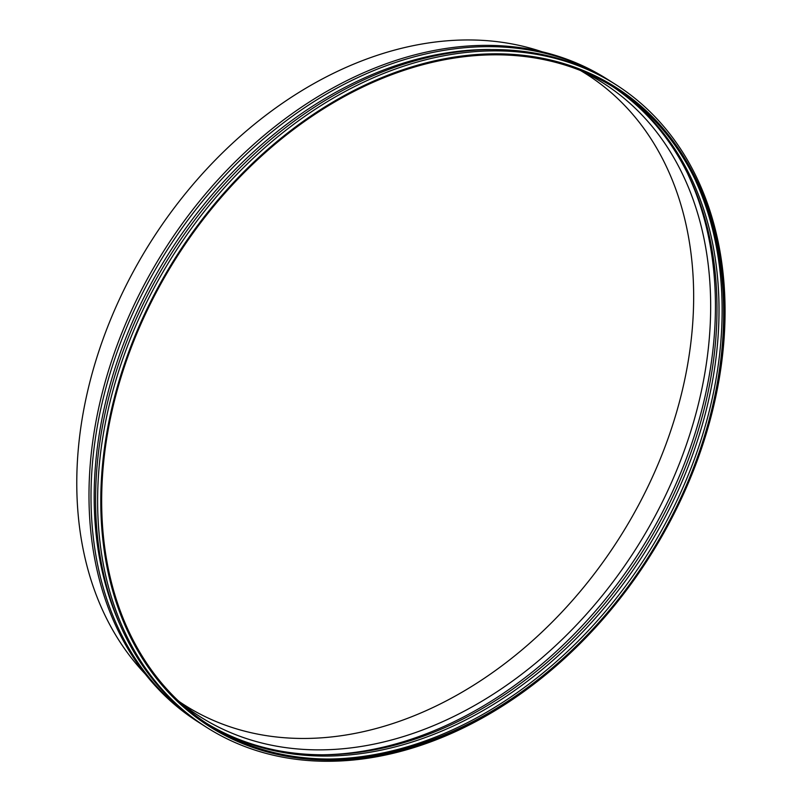 <?xml version="1.0" encoding="UTF-8"?>
<svg xmlns="http://www.w3.org/2000/svg" width="801" height="801" viewBox="0 0 801 801"><rect width="100%" height="100%" fill="white"/><g stroke="black" fill="none" stroke-linecap="round" stroke-linejoin="round"><path stroke-width="1.2" d="M206.868 727.518L204.846 726.237A380.976 281.932 -57.5 0 1 106.183 408.25A380.976 281.932 -57.5 0 1 613.756 83.304L615.779 84.596A380.976 281.932 -57.5 0 1 649.21 557.356A380.976 281.932 -57.5 0 1 206.868 727.518A380.976 281.932 -57.5 0 1 108.205 409.541A380.976 281.932 -57.5 0 1 615.779 84.596M121.822 628.625A378.703 280.25 -57.5 0 1 104.681 406.127A378.703 280.25 -57.5 0 1 490.162 49.492M202.553 724.755A380.976 281.932 -57.5 0 1 199.729 722.973A380.976 281.932 -57.5 0 1 101.587 405.326A380.976 281.932 -57.5 0 1 608.64 80.05A380.976 281.932 -57.5 0 1 611.453 81.862M199.729 722.973L197.707 721.681A380.966 281.922 -57.5 0 1 99.574 404.044A380.966 281.922 -57.5 0 1 606.607 78.768L608.64 80.05M145.412 674.182A375.098 277.577 -57.5 0 1 87.189 393.141A375.098 277.577 -57.5 0 1 541.416 51.544M580.725 70.658A374.027 276.786 -57.5 0 1 619.183 538.262A374.027 276.786 -57.5 0 1 179.374 701.676M579.393 70.027A375.489 277.867 -57.5 0 1 589.105 74.863A375.489 277.867 -57.5 0 1 635.894 548.885A375.489 277.867 -57.5 0 1 186.743 707.483A375.489 277.867 -57.5 0 1 178.253 700.735M687.999 174.498A379.904 281.141 -57.5 0 1 639.839 551.398A379.904 281.141 -57.5 0 1 318.908 754.812M611.954 86.158A377.631 279.459 -57.5 0 1 641.801 552.64A377.631 279.459 -57.5 0 1 206.658 723.383M612.975 86.788A377.631 279.459 -57.5 0 1 643.824 553.932A377.631 279.459 -57.5 0 1 207.659 724.044M695.849 181.266A379.904 281.141 -57.5 0 1 646.527 555.654A379.904 281.141 -57.5 0 1 328.37 759.048M112.16 410.332A377.631 279.459 -57.5 0 1 632.139 100.175A377.631 279.459 -57.5 0 1 493.556 710.137A377.631 279.459 -57.5 0 1 112.16 410.332M111.309 410.342A378.703 280.25 -57.5 0 1 632.76 99.304A378.703 280.25 -57.5 0 1 493.786 710.988A378.703 280.25 -57.5 0 1 111.309 410.342"/></g></svg>
